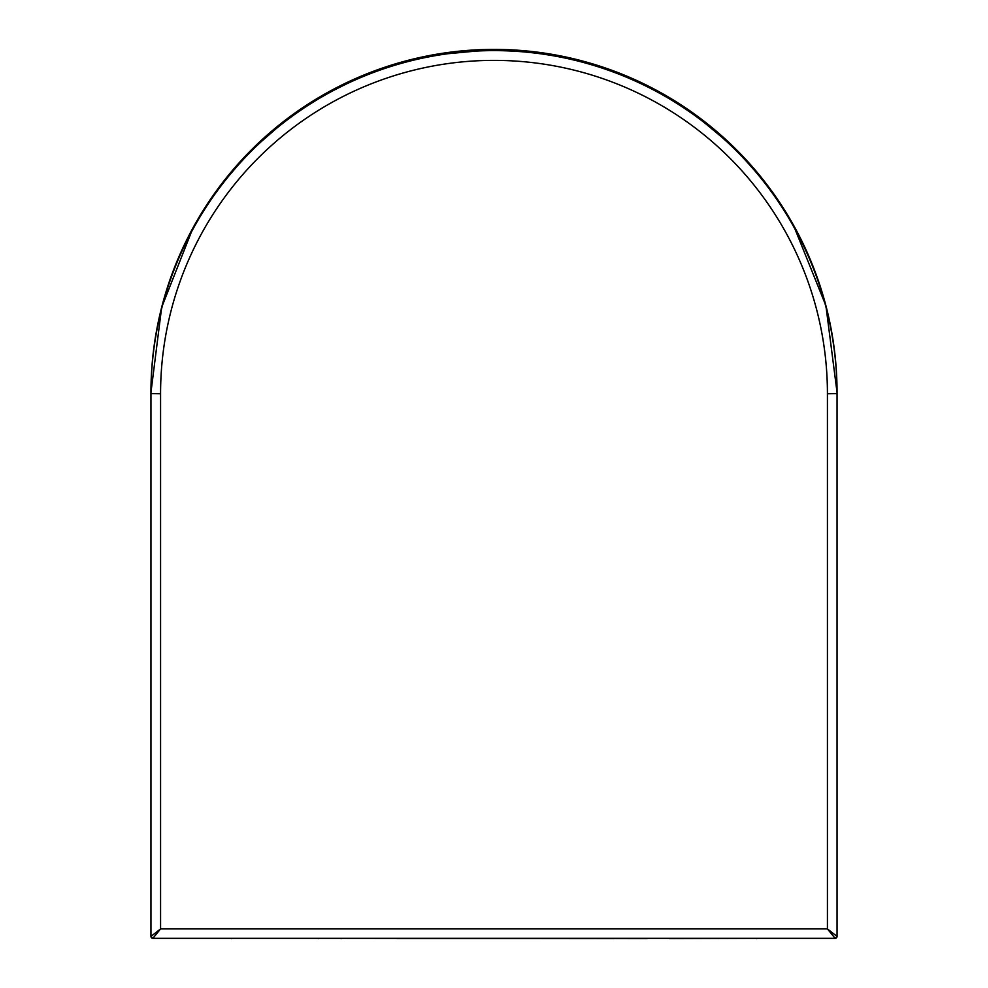<?xml version="1.0" encoding="UTF-8"?>
<svg xmlns="http://www.w3.org/2000/svg" width="988" height="988" viewBox="0 0 988 988"><rect width="100%" height="100%" fill="white"/><g stroke="black" fill="none" stroke-linecap="round" stroke-linejoin="round"><path stroke-width="1.48" d="M647.745 938.341A1.927 1.927 0 0 1 646.782 938.6L646.782 938.341M669.839 938.341L669.839 938.6A1.927 1.927 0 0 1 668.876 938.341M613.597 938.526L646.782 938.6M341.218 938.341L614.116 938.6M160.575 393.767L150.954 393.595A343.046 342.984 0 0 1 494 50.61A343.046 342.984 0 0 1 837.046 393.595L837.046 936.414L827.425 928.905L827.425 393.767A333.425 333.376 180 0 0 494 60.379A333.425 333.376 180 0 0 160.575 393.767L160.575 928.905L827.425 928.905L835.119 938.341L152.881 938.341L150.954 936.414L160.575 928.905L152.881 938.341A1.927 1.927 0 0 1 150.954 936.414L150.954 392.384L161.662 307.367L193.117 227.66M827.425 393.767L837.046 393.595L837.046 392.384A343.046 342.984 180 0 0 494 49.4A343.046 342.984 180 0 0 150.954 392.384M835.119 938.341L837.046 936.414A1.927 1.927 0 0 1 835.119 938.341L152.881 938.341M231.674 938.341L318.161 938.341M396.954 938.526L614.116 938.526M669.839 938.6L756.326 938.341M756.326 938.6L757.29 938.341M231.674 938.6L230.71 938.341M341.218 938.6L340.255 938.341M318.161 938.6L319.124 938.341M218.484 188.041L249.532 151.769L289.953 116.67M315.999 99.195L365.523 74.372L418.393 57.835M430.311 55.365L494 49.4L540.473 52.562L586.082 61.985L629.998 77.509L671.408 98.825M691.563 111.99L733.948 147.274L766.009 183.398M793.191 224.597L825.894 305.675L837.046 392.384"/></g></svg>
